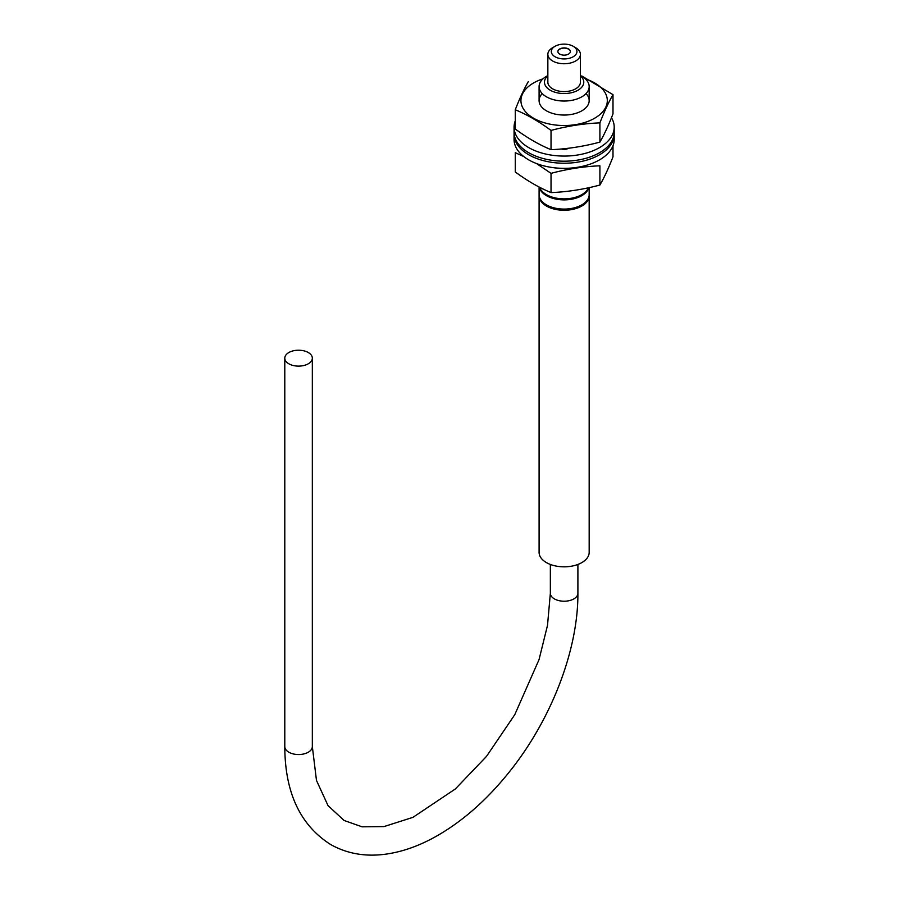 <?xml version="1.0" encoding="UTF-8"?>
<svg xmlns="http://www.w3.org/2000/svg" width="899" height="899" viewBox="0 0 899 899"><rect width="100%" height="100%" fill="white"/><g stroke="black" fill="none" stroke-linecap="round" stroke-linejoin="round"><path stroke-width="1.35" d="M575.641 47.703L573.191 46.287A12.822 7.406 180 0 1 573.191 56.761A12.822 7.406 180 0 1 555.065 56.761A12.822 7.406 180 0 1 555.065 46.287A12.822 7.406 180 0 1 573.191 46.287L575.641 47.703A16.272 9.395 180 0 1 580.406 54.345A16.272 9.395 180 0 1 564.134 63.739A16.272 9.395 180 0 1 547.851 54.345A16.272 9.395 180 0 1 552.627 47.703L555.065 46.287M559.706 54.075A6.259 3.618 0 0 0 566.527 54.861A6.259 3.618 0 0 0 570.393 51.524A6.259 3.618 0 0 0 564.134 47.905A6.259 3.618 0 0 0 557.874 51.524A6.259 3.618 0 0 0 559.706 54.075M580.406 54.345L580.406 82.191A16.272 9.395 180 0 1 564.134 91.586A16.272 9.395 180 0 1 547.851 82.191L547.851 54.345M580.406 75.831A19.654 11.35 180 0 1 577.113 90.709A19.654 11.35 180 0 1 551.143 90.709A19.654 11.35 180 0 1 547.851 75.831M581.833 76.359L580.406 75.538L581.833 76.359A25.037 14.451 180 0 1 589.171 86.585A25.037 14.451 180 0 1 564.134 101.036A25.037 14.451 180 0 1 539.097 86.585A25.037 14.451 180 0 1 546.423 76.359L547.851 75.538M588.463 187.801A25.037 14.451 180 0 1 563.651 198.859A25.037 14.451 180 0 1 539.591 187.273M570.382 51.625A6.259 3.618 0 0 0 564.134 48.119A6.259 3.618 0 0 0 557.874 51.625M588.845 187.722A25.037 14.451 180 0 1 563.583 199.881A25.037 14.451 180 0 1 539.265 187.104M589.171 187.655L589.171 194.622A25.037 14.451 180 0 1 564.134 209.085A25.037 14.451 180 0 1 539.097 194.622L539.097 187.014M589.148 195.218A25.037 14.451 180 0 1 589.171 195.802A25.037 14.451 180 0 1 564.134 210.265A25.037 14.451 180 0 1 539.097 195.802A25.037 14.451 180 0 1 539.108 195.218M589.171 195.802L589.171 552.379A25.037 14.451 180 0 1 564.134 566.831A25.037 14.451 180 0 1 539.097 552.379L539.097 195.802M288.826 363.792A13.766 7.945 0 0 0 303.84 365.511A13.766 7.945 0 0 0 312.335 358.173A13.766 7.945 0 0 0 298.569 350.217A13.766 7.945 0 0 0 284.792 358.173A13.766 7.945 0 0 0 288.826 363.792M614.174 133.299A50.074 28.914 180 0 1 614.208 134.322L614.208 139.435A50.074 28.914 180 0 1 583.294 166.135A50.074 28.914 180 0 1 528.724 159.876A50.074 28.914 180 0 1 514.059 139.435L514.059 134.322A50.074 28.914 180 0 1 514.082 133.299M614.208 134.322A50.074 28.914 180 0 1 583.294 161.033A50.074 28.914 180 0 1 528.724 154.763A50.074 28.914 180 0 1 514.059 134.322M568.494 148.245A5.787 3.338 180 0 1 561.392 148.987M611.477 117.747A50.074 28.914 180 0 1 614.208 127.164L614.208 132.277A50.074 28.914 180 0 1 583.294 158.988A50.074 28.914 180 0 1 528.724 152.718A50.074 28.914 180 0 1 514.059 132.277L514.059 127.164A50.074 28.914 180 0 1 515.262 120.859M614.208 127.164A50.074 28.914 180 0 1 583.294 153.875A50.074 28.914 180 0 1 528.724 147.605A50.074 28.914 180 0 1 514.059 127.164M612.994 94.653L612.994 113.892C608.634 125.141 604.274 134.547 599.903 142.109C583.62 146.47 567.325 148.998 551.031 149.672C539.265 144.829 527.331 137.94 515.262 129.018L515.262 109.768C527.028 114.611 538.962 121.5 551.031 130.422C567.325 126.062 583.62 123.534 599.903 122.86C604.274 111.611 608.634 102.205 612.994 94.653L581.878 76.044M528.354 81.551C523.993 89.113 519.622 98.519 515.262 109.768M551.031 149.672L551.031 130.422M599.903 142.109L599.903 122.86M542.221 93.586A25.037 14.451 0 0 0 546.423 110.813A25.037 14.451 0 0 0 581.833 110.813A25.037 14.451 0 0 0 586.036 93.586M542.985 78.842A43.186 24.936 0 0 0 533.59 82.955A43.186 24.936 0 0 0 536.501 119.758A43.186 24.936 0 0 0 599.7 114.724A43.186 24.936 0 0 0 585.271 78.842M575 167.652A43.186 24.936 180 0 1 553.256 167.652M536.512 163.551L551.031 173.35L551.031 192.6C539.265 187.756 527.331 180.868 515.262 171.945L515.262 152.695L523.825 156.583M551.031 173.35C567.325 168.99 583.62 166.472 599.903 165.798L599.903 185.037C583.62 189.408 567.325 191.925 551.031 192.6M612.994 145.739L612.994 156.831C608.634 168.079 604.274 177.485 599.903 185.037M577.9 564.448L577.9 593.261A13.766 7.945 180 0 1 564.134 601.217A13.766 7.945 180 0 1 550.357 593.261L550.357 564.448M312.335 358.173L312.335 746.586A13.766 7.945 180 0 1 303.84 753.935A13.766 7.945 180 0 1 288.826 752.205A13.766 7.945 180 0 1 284.792 746.586C284.938 792.536 300.199 825.158 330.574 844.476C347.194 853.836 365.871 857.028 386.581 854.05C402.269 851.746 418.147 846.206 434.206 837.43C461.715 822.225 487.056 800.009 510.227 770.803C551.626 718.795 578.248 649.617 577.9 593.261M539.097 86.585L539.097 100.587M589.171 86.585L589.171 100.587M312.335 746.586L316.482 780.444L328.045 805.65L344.092 820.472L362.106 826.822L383.997 826.586L412.967 817.337L455.366 788.951L486.516 756.362L514.779 714.671L539.04 659.596L547.513 625.322L550.357 593.261M284.792 358.173L284.792 746.586"/></g></svg>

